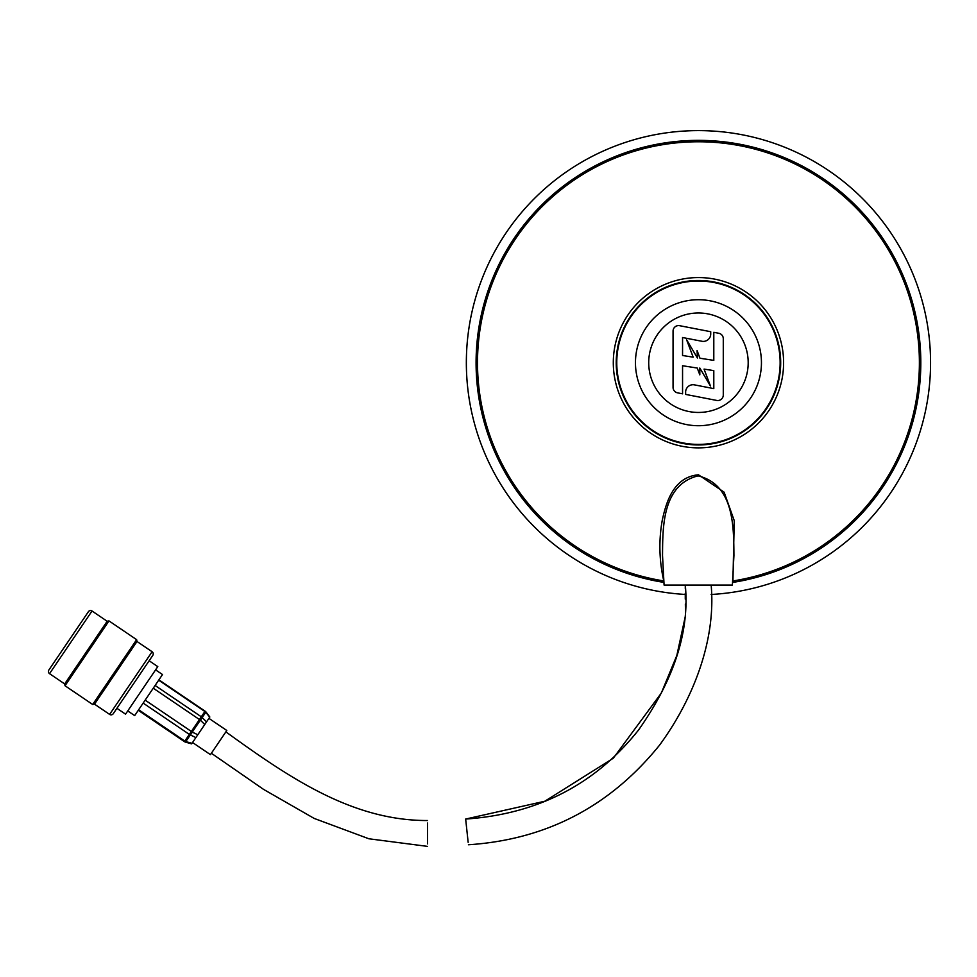 <?xml version="1.0" encoding="UTF-8"?>
<svg xmlns="http://www.w3.org/2000/svg" width="977" height="977" viewBox="0 0 977 977"><rect width="100%" height="100%" fill="white"/><g stroke="black" fill="none" stroke-linecap="round" stroke-linejoin="round"><path stroke-width="1.47" d="M664.079 585.076L662.528 555.559C662.748 527.604 662.052 484.763 698.091 475.86C734.362 484.604 733.69 527.531 733.922 555.644L732.384 585.076L664.079 585.076M685.256 594.443A232.111 232.111 0 0 1 466.444 356.117A232.111 232.111 0 0 1 698.457 130.613A232.111 232.111 0 0 1 930.47 356.385A232.111 232.111 0 0 1 711.109 594.48M698.457 277.566A85.146 85.146 0 0 1 783.603 362.711A85.146 85.146 0 0 1 698.457 447.869A85.146 85.146 0 0 1 613.3 362.711A85.146 85.146 0 0 1 698.457 277.566M698.457 474.798L724.116 492.176L734.24 520.631L732.897 582.39A222.365 222.365 0 0 0 920.139 345.443A222.365 222.365 0 0 0 698.457 140.358A222.365 222.365 0 0 0 476.776 345.211A222.365 222.365 0 0 0 663.554 582.329L663.774 580.924C659.182 560.578 658.669 540.403 662.235 520.399C666.131 502.129 673.654 476.947 698.457 474.798M685.28 588.459L685.304 585.076C690.312 638.36 668.586 687.173 638.653 729.892C595.347 784.384 537.68 814.097 465.663 819.056L468.154 842.296M711.158 585.076C716.202 641.156 692.51 700.301 659.451 745.28C609.966 806.465 546.29 839.634 468.423 844.763M427.572 843.908L427.572 823.013M427.572 820.533C352.819 820.692 290.621 778.693 225.882 731.871M205.891 712.172L202.129 717.521A3.981 1.038 134.6 0 1 200.346 720.147L153.255 688.199M209.725 717.167L205.707 712.245A3.981 3.566 34.1 0 0 204.877 711.512L158.677 680.187M155.099 685.463L201.299 716.788A3.981 3.566 -145.9 0 1 202.129 717.521L206.538 721.869L204.755 724.494L200.346 720.147L192.261 732.078L197.794 734.765L195.876 737.598L190.332 734.924A3.981 3.31 -145.9 0 1 189.355 734.411L143.155 703.086M192.542 742.508L210.434 754.647L226.811 730.491L208.919 718.364M184.58 741.458L184.458 741.628A3.981 3.981 0 0 0 185.606 742.154L185.813 741.58A3.981 3.31 -145.9 0 1 184.836 741.067L191.358 731.455L192.261 732.078A3.981 1.124 115.8 0 1 191.553 733.373A3.981 1.124 115.8 0 1 190.332 734.924L185.813 741.58L191.993 743.326L195.876 737.598M197.794 734.765L204.755 724.494M206.538 721.869L209.615 717.326M48.85 670.039L88.406 611.7A2.613 2.613 0 0 1 92.033 611.004L49.546 673.666A2.613 2.613 0 0 1 48.85 670.039L88.406 611.7M109.619 714.407L152.107 651.732A2.613 2.613 0 0 1 152.803 655.359L113.247 713.711A2.613 2.613 0 0 1 109.619 714.407L94.5 704.148L136.988 641.474L136.633 639.666L108.972 620.908L65.019 685.744L64.677 683.924L107.165 621.262L108.972 620.908M94.5 704.148L92.681 704.49L136.633 639.666M127.755 710.926L134.667 715.616L162.512 674.545L155.587 669.868M116.91 708.301L125.557 714.163L157.785 666.619L149.139 660.757M152.107 651.732L136.988 641.474M92.681 704.49L65.019 685.744M107.165 621.262L92.033 611.004M64.677 683.924L49.546 673.666M616.414 368.341L616.487 356.104M698.457 280.484C708.716 280.9 708.716 280.9 698.457 280.484A82.227 82.227 0 0 0 616.218 362.711A82.227 82.227 0 0 0 698.457 444.95A82.227 82.227 0 0 0 780.684 362.711A82.227 82.227 0 0 0 698.457 280.484L693.78 280.619M780.293 370.674L780.489 368.341L780.293 370.674M780.562 358.29L780.489 357.081M761.266 357.948A63.004 63.004 0 0 0 703.232 299.902M703.232 425.532A63.004 63.004 0 0 0 761.266 367.486M698.457 425.716A63.004 63.004 0 0 0 761.449 362.711A63.004 63.004 0 0 0 698.457 299.719A63.004 63.004 0 0 0 635.453 362.711A63.004 63.004 0 0 0 698.457 425.716M693.035 384.73A7.413 7.413 0 0 0 685.622 392.131L685.622 394.403L716.715 400.436A5.52 5.52 0 0 0 723.285 395.001L723.285 338.714A5.52 5.52 0 0 0 718.816 333.279L713.796 332.314L713.796 360.391L699.972 358.229L697.089 350.584L697.419 358.009L686.538 339.593L693.157 357.167L682.557 355.506L682.557 337.517L701.913 341.266A7.413 7.413 0 0 0 710.719 333.987L710.719 331.716L679.638 325.695A5.52 5.52 0 0 0 673.055 331.118L673.055 387.417A5.52 5.52 0 0 0 677.537 392.839L682.557 393.816L682.557 365.74L697.248 368.036L699.813 374.85L699.813 368.024L710.438 386.013L704.063 369.098L713.796 370.613L713.796 388.614L694.439 384.865A7.413 7.413 0 0 0 693.035 384.73M732.677 580.997A220.936 220.936 0 0 0 918.722 345.553A220.936 220.936 0 0 0 698.457 141.775A220.936 220.936 0 0 0 478.193 345.321A220.936 220.936 0 0 0 663.774 580.924M145.158 700.13L191.358 731.455L205.109 711.171L158.909 679.858M138.649 709.754L184.836 741.067L184.458 741.628L138.27 710.303M698.457 444.401A81.689 81.689 0 0 0 780.134 362.711A81.689 81.689 0 0 0 698.457 281.034A81.689 81.689 0 0 0 616.768 362.711A81.689 81.689 0 0 0 698.457 444.401M698.457 412.453A49.742 49.742 0 0 0 748.187 362.711A49.742 49.742 0 0 0 698.457 312.982A49.742 49.742 0 0 0 648.716 362.711A49.742 49.742 0 0 0 698.457 412.453M685.256 593.418L685.28 599.145M685.353 604.055L685.463 610.051M685.427 615.876L676.829 655.469L661.319 693.059L613.3 758.225L544.824 801.225L465.663 819.056M427.572 846.387L368.903 838.779L314.191 818.433L263.497 789.343L211.374 753.267M205.109 711.171A3.981 3.981 0 0 1 206.025 712.038L209.835 716.996M185.606 742.154L191.626 743.863"/></g></svg>
